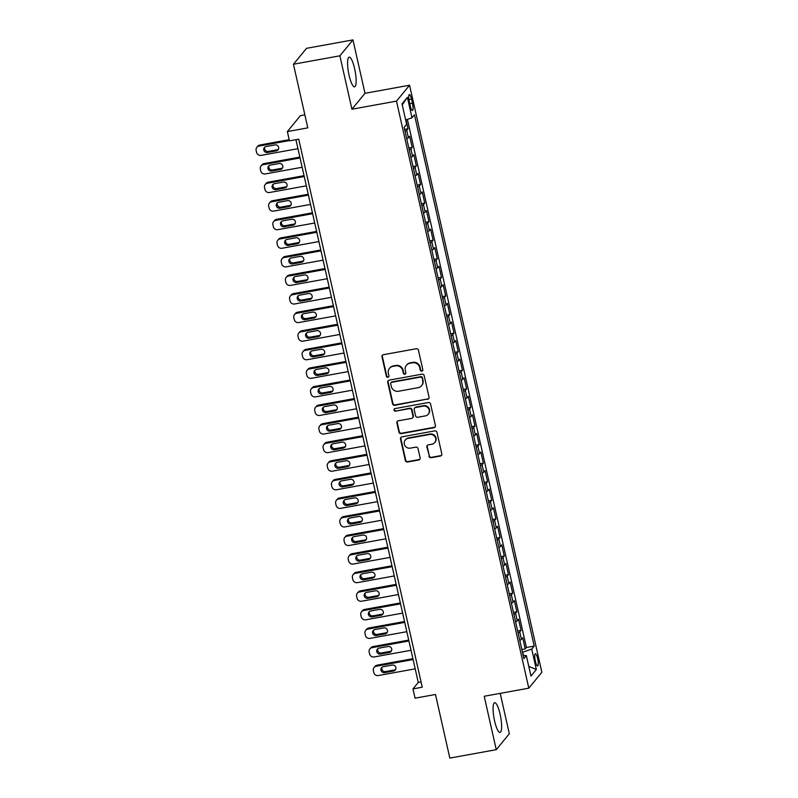 <?xml version="1.0" encoding="UTF-8"?>
<svg xmlns="http://www.w3.org/2000/svg" width="798" height="798" viewBox="0 0 798 798"><rect width="100%" height="100%" fill="white"/><g stroke="black" fill="none" stroke-linecap="round" stroke-linejoin="round"><path stroke-width="1.2" d="M421.823 371.12A1.327 1.277 -140.6 0 0 422.82 369.614L418.451 350.242A1.905 1.825 -140.6 0 0 416.217 348.746L383.399 354.701A1.905 1.825 -140.6 0 0 381.993 356.856L386.352 376.227A1.327 1.277 -140.6 0 0 388.656 376.846A1.327 1.277 -140.6 0 0 388.905 375.768L388.337 373.255A6.085 5.825 -140.6 0 1 392.855 366.362L395.599 365.873A6.085 5.825 -140.6 0 1 402.741 370.651L403.309 373.155A1.327 1.277 -140.6 0 0 405.613 373.763A1.327 1.277 -140.6 0 0 405.863 372.686L405.294 370.182A6.085 5.825 -140.6 0 1 409.813 363.29L412.546 362.791A6.085 5.825 -140.6 0 1 419.698 367.569L420.267 370.073A1.327 1.277 -140.6 0 0 421.823 371.12M406.431 365.265L406.781 364.836A6.085 5.825 -140.6 0 1 410.172 362.861L412.905 362.362A6.085 5.825 -140.6 0 1 420.047 367.14L420.616 369.644A1.327 1.277 -140.6 0 0 422.721 370.452M382.531 355.12A1.905 1.825 -140.6 0 0 382.342 356.427L386.711 375.798A1.327 1.277 -140.6 0 0 388.806 376.606M389.474 368.337L389.833 367.908A6.085 5.825 -140.6 0 1 393.214 365.933L395.948 365.444A6.085 5.825 -140.6 0 1 403.1 370.212L403.658 372.726A1.327 1.277 -140.6 0 0 405.763 373.534M500.107 714.22A15.102 3.372 79.7 0 0 494.65 702.709A15.102 3.372 79.7 0 0 494.59 720.923A15.102 3.372 79.7 0 0 500.047 732.434A15.102 3.372 79.7 0 0 500.107 714.22M354.621 68.648A15.102 3.372 79.7 0 0 349.165 57.147A15.102 3.372 79.7 0 0 349.105 75.361A15.102 3.372 79.7 0 0 354.561 86.862A15.102 3.372 79.7 0 0 354.621 68.648M537.633 658.48A6.194 1.387 79.7 0 0 535.398 653.761A6.194 1.387 79.7 0 0 535.368 661.233A6.194 1.387 79.7 0 0 537.613 665.951A6.194 1.387 79.7 0 0 537.633 658.48M428.955 456.237A1.905 1.825 -140.6 0 0 431.189 457.733L440.396 456.057A1.905 1.825 -140.6 0 0 441.813 453.902L436.965 432.386A1.905 1.825 -140.6 0 0 434.73 430.9L401.913 436.845A1.905 1.825 -140.6 0 0 400.496 439L405.354 460.526A1.905 1.825 -140.6 0 0 407.588 462.012L418.701 459.997A1.905 1.825 -140.6 0 0 420.117 457.843L418.042 448.636A1.905 1.825 -140.6 0 0 415.808 447.139L410.292 448.137A5.087 4.868 -140.6 0 1 405.264 440.037A5.087 4.868 -140.6 0 1 408.097 438.381L429.693 434.461A5.087 4.868 -140.6 0 1 434.73 442.571A5.087 4.868 -140.6 0 1 431.898 444.217L428.297 444.875A1.905 1.825 -140.6 0 0 426.88 447.03L429.314 455.808A1.905 1.825 -140.6 0 0 431.548 457.304L440.755 455.628A1.905 1.825 -140.6 0 0 441.613 455.209M339.888 55.81L351.928 109.216L364.995 93.306L352.955 39.9L339.888 55.81L293.455 64.229L307.789 127.86L287.36 131.57L289.455 140.857L298.741 139.171L422.252 687.208L412.965 688.893L415.05 698.18L435.489 694.469L449.823 758.1L496.256 749.671L509.324 733.771L500.216 693.362M351.928 109.216L396.496 101.127L528.795 688.175L484.216 696.265L496.256 749.671M427.618 399.349A1.905 1.825 -140.6 0 0 429.035 397.195L424.187 375.678A1.905 1.825 -140.6 0 0 421.952 374.182L389.135 380.137A1.905 1.825 -140.6 0 0 387.718 382.292L392.566 403.808A1.905 1.825 -140.6 0 0 394.801 405.304L427.967 398.92A1.905 1.825 -140.6 0 0 428.835 398.501M430.571 404.037L435.419 425.553A1.905 1.825 -140.6 0 1 434.012 427.708L401.195 433.663A1.905 1.825 -140.6 0 1 398.96 432.167L396.885 422.96A1.905 1.825 -140.6 0 1 398.292 420.805L411.608 418.391A1.905 1.825 -140.6 0 0 413.015 416.237L411.638 410.122A1.905 1.825 -140.6 0 0 409.404 408.636L395.549 411.15A1.327 1.277 -140.6 0 1 394.232 409.025A1.327 1.277 -140.6 0 1 394.98 408.596L428.336 402.541A1.905 1.825 -140.6 0 1 430.571 404.037M293.455 64.229L306.522 48.329L352.955 39.9M521.842 649.552L525.224 648.934L522.71 637.792L521.423 639.358L519.747 631.926A7.751 1.406 167.3 0 1 518.101 632.944M517.663 630.969L521.034 630.36L518.52 619.208L517.234 620.784L515.558 613.353A7.751 1.406 167.3 0 1 513.912 614.36M513.473 612.395L516.845 611.777L514.341 600.635L513.044 602.201L511.378 594.769A7.751 1.406 167.3 0 1 509.732 595.787M509.284 593.812L512.665 593.203L510.151 582.061L508.865 583.627L507.189 576.196A7.751 1.406 167.3 0 1 505.543 577.213M505.094 575.238L508.476 574.63L505.962 563.478L504.675 565.044L502.999 557.622A7.751 1.406 167.3 0 1 501.353 558.63M500.915 556.665L504.286 556.046L501.782 544.904L500.486 546.47L498.81 539.039A7.751 1.406 167.3 0 1 497.174 540.056M496.725 538.081L500.107 537.473L497.593 526.321L496.306 527.897L494.63 520.466A7.751 1.406 167.3 0 1 492.984 521.473M492.536 519.508L495.917 518.89L493.403 507.747L492.117 509.314L490.441 501.882A7.751 1.406 167.3 0 1 488.795 502.9M488.356 500.925L491.728 500.316L489.214 489.174L487.927 490.74L486.251 483.309A7.751 1.406 167.3 0 1 484.605 484.326M484.167 482.351L487.548 481.743L485.034 470.591L483.738 472.157L482.072 464.735A7.751 1.406 167.3 0 1 480.426 465.743M479.977 463.778L483.359 463.159L480.845 452.017L479.558 453.583L477.882 446.152A7.751 1.406 167.3 0 1 476.236 447.169M475.788 445.194L479.169 444.586L476.655 433.434L475.369 435.01L473.693 427.578A7.751 1.406 167.3 0 1 472.047 428.586M471.608 426.621L474.98 426.002L472.476 414.86L471.179 416.426L469.503 408.995A7.751 1.406 167.3 0 1 467.867 410.012M467.419 408.037L470.8 407.429L468.286 396.287L467 397.853L465.324 390.421A7.751 1.406 167.3 0 1 463.678 391.439M463.229 389.464L466.611 388.855L464.097 377.703L462.81 379.269L461.134 371.848A7.751 1.406 167.3 0 1 459.488 372.856M459.05 370.89L462.421 370.272L459.907 359.13L458.621 360.696L456.945 353.265A7.751 1.406 167.3 0 1 455.299 354.282M454.86 352.307L458.242 351.699L455.728 340.546L454.431 342.123L452.765 334.691A7.751 1.406 167.3 0 1 451.119 335.699M450.671 333.734L454.052 333.115L451.538 321.973L450.252 323.539L448.576 316.108A7.751 1.406 167.3 0 1 446.93 317.125M446.491 315.15L449.863 314.542L447.349 303.4L446.062 304.966L444.386 297.534A7.751 1.406 167.3 0 1 442.74 298.552M442.301 296.577L445.673 295.968L443.169 284.816L441.873 286.382L440.197 278.961A7.751 1.406 167.3 0 1 438.561 279.968M438.112 278.003L441.494 277.385L438.98 266.243L437.693 267.809L436.017 260.377A7.751 1.406 167.3 0 1 434.371 261.395M433.922 259.42L437.304 258.811L434.79 247.659L433.504 249.235L431.828 241.804A7.751 1.406 167.3 0 1 430.182 242.821M429.743 240.846L433.115 240.228L430.601 229.086L429.314 230.652L427.638 223.221A7.751 1.406 167.3 0 1 426.002 224.238M425.553 222.263L428.935 221.654L426.421 210.512L425.135 212.078L423.459 204.647A7.751 1.406 167.3 0 1 421.813 205.665M421.364 203.69L424.745 203.081L422.232 191.929L420.945 193.505L419.269 186.074A7.751 1.406 167.3 0 1 417.623 187.081M417.184 185.116L420.556 184.498L418.042 173.356L416.756 174.922L415.08 167.49A7.751 1.406 167.3 0 1 413.434 168.508M412.995 166.533L416.366 165.924L413.863 154.772L412.566 156.348L410.89 148.917A7.751 1.406 167.3 0 1 409.254 149.934M408.805 147.959L412.187 147.341L409.673 136.199L408.386 137.765A7.751 1.406 167.3 0 1 406.741 138.782M409.344 101.825L410.272 105.915A6.005 1.337 79.7 0 0 412.436 110.483A6.005 1.337 79.7 0 0 412.456 103.241L411.539 99.161A6.005 1.337 79.7 0 0 409.374 94.583A6.005 1.337 79.7 0 0 409.344 101.825M396.496 101.127L409.564 85.226L541.862 672.265L528.795 688.175M525.224 648.934L526.411 647.497L534.211 646.081L414.471 114.762L411.997 117.775L405.653 119.979M534.211 646.081L531.737 649.093L536.336 669.522L530.969 676.056L526.361 655.627L523.897 658.639L404.157 127.321L406.631 124.308L402.022 103.88L407.389 97.336L411.997 117.775M404.616 129.376L407.997 128.767L406.711 130.333A7.751 1.406 167.3 0 1 405.065 131.351M412.187 147.341L410.89 148.917M416.366 165.924L415.08 167.49M420.556 184.498L419.269 186.074M424.745 203.081L423.459 204.647M428.935 221.654L427.638 223.221M433.115 240.228L431.828 241.804M437.304 258.811L436.017 260.377M441.494 277.385L440.197 278.961M445.673 295.968L444.386 297.534M449.863 314.542L448.576 316.108M454.052 333.115L452.765 334.691M458.242 351.699L456.945 353.265M462.421 370.272L461.134 371.848M466.611 388.855L465.324 390.421M470.8 407.429L469.503 408.995M474.98 426.002L473.693 427.578M479.169 444.586L477.882 446.152M483.359 463.159L482.072 464.735M487.548 481.743L486.251 483.309M491.728 500.316L490.441 501.882M495.917 518.89L494.63 520.466M500.107 537.473L498.81 539.039M504.286 556.046L502.999 557.622M508.476 574.63L507.189 576.196M512.665 593.203L511.378 594.769M516.845 611.777L515.558 613.353M521.034 630.36L519.747 631.926M526.411 647.497L407.389 119.371M407.997 128.767L405.992 119.86M523.638 655.457L522.451 652.235M304.866 114.852L300.427 115.66L287.36 131.57M364.995 93.306L409.564 85.226M295.938 139.68L418.262 682.44L412.965 688.893M421.055 681.931L418.262 682.44M410.93 157.356A7.751 1.406 -12.7 0 0 412.566 156.348M415.11 175.939A7.751 1.406 -12.7 0 0 416.756 174.922M419.299 194.513A7.751 1.406 -12.7 0 0 420.945 193.505M423.489 213.096A7.751 1.406 -12.7 0 0 425.135 212.078M427.668 231.669A7.751 1.406 -12.7 0 0 429.314 230.652M431.858 250.243A7.751 1.406 -12.7 0 0 433.504 249.235M436.047 268.826A7.751 1.406 -12.7 0 0 437.693 267.809M440.237 287.4A7.751 1.406 -12.7 0 0 441.873 286.382M444.416 305.983A7.751 1.406 -12.7 0 0 446.062 304.966M448.606 324.557A7.751 1.406 -12.7 0 0 450.252 323.539M452.795 343.13A7.751 1.406 -12.7 0 0 454.431 342.123M456.975 361.713A7.751 1.406 -12.7 0 0 458.621 360.696M461.164 380.287A7.751 1.406 -12.7 0 0 462.81 379.269M465.354 398.87A7.751 1.406 -12.7 0 0 467 397.853M469.533 417.444A7.751 1.406 -12.7 0 0 471.179 416.426M473.723 436.017A7.751 1.406 -12.7 0 0 475.369 435.01M477.912 454.601A7.751 1.406 -12.7 0 0 479.558 453.583M482.102 473.174A7.751 1.406 -12.7 0 0 483.738 472.157M486.281 491.758A7.751 1.406 -12.7 0 0 487.927 490.74M490.471 510.331A7.751 1.406 -12.7 0 0 492.117 509.314M494.66 528.904A7.751 1.406 -12.7 0 0 496.306 527.897M498.84 547.488A7.751 1.406 -12.7 0 0 500.486 546.47M503.029 566.061A7.751 1.406 -12.7 0 0 504.675 565.044M507.219 584.645A7.751 1.406 -12.7 0 0 508.865 583.627M511.408 603.218A7.751 1.406 -12.7 0 0 513.044 602.201M515.588 621.792A7.751 1.406 -12.7 0 0 517.234 620.784M526.361 655.627L523.169 655.427M519.777 640.375A7.751 1.406 -12.7 0 0 521.423 639.358M522.89 652.156L531.737 649.093M402.252 104.877L407.389 97.336M536.336 669.522L528.795 666.39M388.267 380.556A1.905 1.825 -140.6 0 0 388.077 381.863L392.925 403.379A1.905 1.825 -140.6 0 0 395.16 404.875L427.967 398.92M422.082 378.142A1.327 1.277 -140.6 0 0 420.516 377.105L391.708 382.332A1.327 1.277 -140.6 0 0 390.721 383.838L391.319 386.481A6.085 5.825 -140.6 0 0 398.471 391.259L418.162 387.688A6.085 5.825 -140.6 0 0 422.681 380.786L422.431 377.713A1.327 1.277 -140.6 0 0 420.875 376.676L420.516 377.105M390.97 382.761L391.329 382.332A1.327 1.277 -140.6 0 1 392.067 381.893L420.875 376.676M421.544 385.713L421.893 385.284A6.085 5.825 -140.6 0 0 423.03 380.357L422.681 380.786M422.431 377.713L423.03 380.357M397.434 421.214A1.905 1.825 -140.6 0 0 397.234 422.531L399.309 431.738A1.905 1.825 -140.6 0 0 401.544 433.224L434.361 427.279A1.905 1.825 -140.6 0 0 435.229 426.86M412.666 417.773L413.015 417.344A1.905 1.825 -140.6 0 0 413.374 415.808L411.997 409.693A1.905 1.825 -140.6 0 0 409.763 408.207L395.549 411.15M394.441 408.835A1.327 1.277 -140.6 0 0 395.908 410.721M425.414 415.878A5.087 4.868 -140.6 0 0 428.546 408.536A5.087 4.868 -140.6 0 0 423.219 406.122L415.608 407.509A1.905 1.825 -140.6 0 0 414.192 409.663L415.568 415.768A1.905 1.825 -140.6 0 0 417.803 417.264L425.414 415.878M428.247 414.232L428.596 413.803A5.087 4.868 -140.6 0 0 423.568 405.693L423.219 406.122M414.551 408.127L414.9 407.698A1.905 1.825 -140.6 0 1 415.958 407.08L423.568 405.693M427.429 445.294A1.905 1.825 -140.6 0 0 427.239 446.601L429.314 455.808M434.73 442.571L435.08 442.142A5.087 4.868 -140.6 0 0 430.052 434.032L429.693 434.461M405.264 440.037L405.613 439.608A5.087 4.868 -140.6 0 1 408.446 437.952L430.052 434.032M401.045 437.264A1.905 1.825 -140.6 0 0 400.855 438.571L405.703 460.087A1.905 1.825 -140.6 0 0 407.938 461.583L419.06 459.568A1.905 1.825 -140.6 0 0 419.918 459.149M289.195 139.69L259.899 145.007A3.87 3.711 39.4 0 0 257.744 146.263L256.856 147.331A3.87 3.711 -140.6 0 0 256.138 150.473L256.557 152.328A3.87 3.711 -140.6 0 0 261.106 155.371L297.973 148.677M256.856 147.331A3.87 3.711 -140.6 0 1 259.011 146.074L289.395 140.568M264.856 147.061A3.102 2.963 -140.6 0 0 268.298 151.411L277.215 149.795A3.102 2.963 -140.6 0 0 278.432 149.266M267.42 152.478L276.327 150.862A3.102 2.963 -140.6 0 0 278.233 146.393A3.102 2.963 -140.6 0 0 274.991 144.917L266.073 146.533A3.102 2.963 -140.6 0 0 264.168 151.012A3.102 2.963 -140.6 0 0 267.42 152.478L268.298 151.411M299.868 157.086L264.078 163.58A3.87 3.711 39.4 0 0 261.924 164.837L261.046 165.914A3.87 3.711 -140.6 0 0 260.328 169.046L260.737 170.902A3.87 3.711 -140.6 0 0 265.295 173.944L302.153 167.261M261.046 165.914A3.87 3.711 -140.6 0 1 263.2 164.657L300.068 157.964M269.046 165.635A3.102 2.963 -140.6 0 0 272.487 169.984L281.405 168.368A3.102 2.963 -140.6 0 0 282.622 167.839M271.599 171.061L280.517 169.445A3.102 2.963 -140.6 0 0 282.422 164.967A3.102 2.963 -140.6 0 0 279.18 163.5L270.263 165.116A3.102 2.963 -140.6 0 0 268.357 169.585A3.102 2.963 -140.6 0 0 271.599 171.061L272.487 169.984M304.048 175.67L268.268 182.153A3.87 3.711 39.4 0 0 266.113 183.42L265.235 184.488A3.87 3.711 -140.6 0 0 264.507 187.62L264.926 189.485A3.87 3.711 -140.6 0 0 269.485 192.518L306.342 185.834M265.235 184.488A3.87 3.711 -140.6 0 1 267.39 183.231L304.247 176.548M273.235 184.218A3.102 2.963 -140.6 0 0 276.677 188.557L285.584 186.941A3.102 2.963 -140.6 0 0 286.801 186.423M275.789 189.635L284.706 188.019A3.102 2.963 -140.6 0 0 286.612 183.54A3.102 2.963 -140.6 0 0 283.36 182.074L274.452 183.69A3.102 2.963 -140.6 0 0 272.547 188.168A3.102 2.963 -140.6 0 0 275.789 189.635L276.677 188.557M308.237 194.243L272.457 200.737A3.87 3.711 39.4 0 0 270.303 201.994L269.415 203.071A3.87 3.711 -140.6 0 0 268.697 206.203L269.116 208.059A3.87 3.711 -140.6 0 0 273.664 211.101L310.532 204.408M269.415 203.071A3.87 3.711 -140.6 0 1 271.569 201.814L308.437 195.121M277.425 202.792A3.102 2.963 -140.6 0 0 280.856 207.141L289.774 205.525A3.102 2.963 -140.6 0 0 290.991 204.996M279.978 208.218L288.896 206.592A3.102 2.963 -140.6 0 0 290.801 202.123A3.102 2.963 -140.6 0 0 287.549 200.647L278.632 202.273A3.102 2.963 -140.6 0 0 276.726 206.742A3.102 2.963 -140.6 0 0 279.978 208.218L280.856 207.141M312.427 212.817L276.647 219.31A3.87 3.711 39.4 0 0 274.492 220.567L273.604 221.644A3.87 3.711 -140.6 0 0 272.886 224.777L273.305 226.632A3.87 3.711 -140.6 0 0 277.854 229.674L314.721 222.991M273.604 221.644A3.87 3.711 -140.6 0 1 275.759 220.388L312.626 213.704M281.604 221.365A3.102 2.963 -140.6 0 0 285.046 225.714L293.963 224.098A3.102 2.963 -140.6 0 0 295.18 223.58M284.158 226.792L293.075 225.176A3.102 2.963 -140.6 0 0 294.981 220.697A3.102 2.963 -140.6 0 0 291.739 219.231L282.821 220.847A3.102 2.963 -140.6 0 0 280.916 225.325A3.102 2.963 -140.6 0 0 284.158 226.792L285.046 225.714M316.616 231.4L280.826 237.894A3.87 3.711 39.4 0 0 278.672 239.151L277.794 240.218A3.87 3.711 -140.6 0 0 277.066 243.35L277.485 245.215A3.87 3.711 -140.6 0 0 282.043 248.258L318.901 241.565M277.794 240.218A3.87 3.711 -140.6 0 1 279.948 238.961L316.806 232.278M285.794 239.949A3.102 2.963 -140.6 0 0 289.235 244.298L298.143 242.672A3.102 2.963 -140.6 0 0 299.36 242.153M288.347 245.365L297.265 243.749A3.102 2.963 -140.6 0 0 299.17 239.28A3.102 2.963 -140.6 0 0 295.928 237.804L287.011 239.42A3.102 2.963 -140.6 0 0 285.105 243.899A3.102 2.963 -140.6 0 0 288.347 245.365L289.235 244.298M320.796 249.974L285.016 256.467A3.87 3.711 39.4 0 0 282.861 257.724L281.973 258.801A3.87 3.711 -140.6 0 0 281.255 261.934L281.674 263.789A3.87 3.711 -140.6 0 0 286.223 266.831L323.09 260.148M281.973 258.801A3.87 3.711 -140.6 0 1 284.128 257.545L320.996 250.851M289.983 258.522A3.102 2.963 -140.6 0 0 293.415 262.871L302.332 261.255A3.102 2.963 -140.6 0 0 303.549 260.727M292.537 263.948L301.454 262.333A3.102 2.963 -140.6 0 0 303.36 257.854A3.102 2.963 -140.6 0 0 300.108 256.387L291.2 258.003A3.102 2.963 -140.6 0 0 289.285 262.472A3.102 2.963 -140.6 0 0 292.537 263.948L293.415 262.871M324.986 268.557L289.205 275.041A3.87 3.711 39.4 0 0 287.051 276.308L286.163 277.375A3.87 3.711 -140.6 0 0 285.445 280.507L285.864 282.372A3.87 3.711 -140.6 0 0 290.412 285.405L327.28 278.721M286.163 277.375A3.87 3.711 -140.6 0 1 288.317 276.118L325.185 269.435M294.163 277.106A3.102 2.963 -140.6 0 0 297.604 281.445L306.522 279.829A3.102 2.963 -140.6 0 0 307.739 279.31M296.726 282.522L305.634 280.906A3.102 2.963 -140.6 0 0 307.539 276.427A3.102 2.963 -140.6 0 0 304.297 274.961L295.38 276.577A3.102 2.963 -140.6 0 0 293.474 281.056A3.102 2.963 -140.6 0 0 296.726 282.522L297.604 281.445M329.175 287.13L293.385 293.624A3.87 3.711 39.4 0 0 291.23 294.881L290.352 295.958A3.87 3.711 -140.6 0 0 289.624 299.09L290.043 300.946A3.87 3.711 -140.6 0 0 294.602 303.988L331.459 297.295M290.352 295.958A3.87 3.711 -140.6 0 1 292.507 294.701L329.375 288.008M298.352 295.679A3.102 2.963 -140.6 0 0 301.794 300.028L310.711 298.412A3.102 2.963 -140.6 0 0 311.918 297.883M300.906 301.105L309.824 299.479A3.102 2.963 -140.6 0 0 311.729 295.011A3.102 2.963 -140.6 0 0 308.487 293.534L299.569 295.16A3.102 2.963 -140.6 0 0 297.664 299.629A3.102 2.963 -140.6 0 0 300.906 301.105L301.794 300.028M333.355 305.704L297.574 312.198A3.87 3.711 39.4 0 0 295.42 313.454L294.542 314.532A3.87 3.711 -140.6 0 0 293.814 317.664L294.233 319.519A3.87 3.711 -140.6 0 0 298.781 322.562L335.649 315.878M294.542 314.532A3.87 3.711 -140.6 0 1 296.696 313.275L333.554 306.592M302.542 314.252A3.102 2.963 -140.6 0 0 305.983 318.601L314.891 316.986A3.102 2.963 -140.6 0 0 316.108 316.467M305.095 319.679L314.013 318.063A3.102 2.963 -140.6 0 0 315.918 313.584A3.102 2.963 -140.6 0 0 312.666 312.118L303.759 313.734A3.102 2.963 -140.6 0 0 301.853 318.212A3.102 2.963 -140.6 0 0 305.095 319.679L305.983 318.601M337.544 324.287L301.764 330.781A3.87 3.711 39.4 0 0 299.609 332.038L298.721 333.105A3.87 3.711 -140.6 0 0 298.003 336.237L298.422 338.103A3.87 3.711 -140.6 0 0 302.971 341.145L339.838 334.452M298.721 333.105A3.87 3.711 -140.6 0 1 300.876 331.848L337.744 325.165M306.731 332.836A3.102 2.963 -140.6 0 0 310.163 337.185L319.08 335.559A3.102 2.963 -140.6 0 0 320.297 335.04M309.285 338.252L318.193 336.636A3.102 2.963 -140.6 0 0 320.108 332.168A3.102 2.963 -140.6 0 0 316.856 330.691L307.938 332.307A3.102 2.963 -140.6 0 0 306.033 336.786A3.102 2.963 -140.6 0 0 309.285 338.252L310.163 337.185M341.734 342.861L305.953 349.354A3.87 3.711 39.4 0 0 303.799 350.611L302.911 351.689A3.87 3.711 -140.6 0 0 302.193 354.821L302.612 356.676A3.87 3.711 -140.6 0 0 307.16 359.718L344.028 353.035M302.911 351.689A3.87 3.711 -140.6 0 1 305.065 350.432L341.933 343.739M310.911 351.409A3.102 2.963 -140.6 0 0 314.352 355.758L323.27 354.142A3.102 2.963 -140.6 0 0 324.487 353.614M313.464 356.836L322.382 355.22A3.102 2.963 -140.6 0 0 324.287 350.741A3.102 2.963 -140.6 0 0 321.045 349.275L312.128 350.891A3.102 2.963 -140.6 0 0 310.223 355.359A3.102 2.963 -140.6 0 0 313.464 356.836L314.352 355.758M345.923 361.444L310.133 367.928A3.87 3.711 39.4 0 0 307.978 369.195L307.1 370.262A3.87 3.711 -140.6 0 0 306.372 373.394L306.791 375.26A3.87 3.711 -140.6 0 0 311.35 378.292L348.207 371.609M307.1 370.262A3.87 3.711 -140.6 0 1 309.255 369.005L346.113 362.322M315.1 369.993A3.102 2.963 -140.6 0 0 318.542 374.332L327.449 372.716A3.102 2.963 -140.6 0 0 328.666 372.197M317.654 375.409L326.572 373.793A3.102 2.963 -140.6 0 0 328.477 369.314A3.102 2.963 -140.6 0 0 325.235 367.848L316.317 369.464A3.102 2.963 -140.6 0 0 314.412 373.943A3.102 2.963 -140.6 0 0 317.654 375.409L318.542 374.332M350.103 380.018L314.322 386.511A3.87 3.711 39.4 0 0 312.168 387.768L311.28 388.845A3.87 3.711 -140.6 0 0 310.562 391.978L310.981 393.833A3.87 3.711 -140.6 0 0 315.529 396.875L352.397 390.182M311.28 388.845A3.87 3.711 -140.6 0 1 313.434 387.589L350.302 380.895M319.29 388.566A3.102 2.963 -140.6 0 0 322.721 392.915L331.639 391.299A3.102 2.963 -140.6 0 0 332.856 390.771M321.843 393.993L330.761 392.367A3.102 2.963 -140.6 0 0 332.666 387.898A3.102 2.963 -140.6 0 0 329.414 386.422L320.507 388.047A3.102 2.963 -140.6 0 0 318.592 392.516A3.102 2.963 -140.6 0 0 321.843 393.993L322.721 392.915M354.292 398.591L318.512 405.085A3.87 3.711 39.4 0 0 316.357 406.342L315.469 407.419A3.87 3.711 -140.6 0 0 314.751 410.551L315.17 412.406A3.87 3.711 -140.6 0 0 319.719 415.449L356.586 408.766M315.469 407.419A3.87 3.711 -140.6 0 1 317.624 406.162L354.492 399.469M323.469 407.14A3.102 2.963 -140.6 0 0 326.911 411.489L335.828 409.873A3.102 2.963 -140.6 0 0 337.045 409.354M326.033 412.566L334.941 410.95A3.102 2.963 -140.6 0 0 336.846 406.471A3.102 2.963 -140.6 0 0 333.604 405.005L324.686 406.621A3.102 2.963 -140.6 0 0 322.781 411.1A3.102 2.963 -140.6 0 0 326.033 412.566L326.911 411.489M358.482 417.174L322.691 423.668A3.87 3.711 39.4 0 0 320.537 424.925L319.659 425.992A3.87 3.711 -140.6 0 0 318.931 429.125L319.35 430.99A3.87 3.711 -140.6 0 0 323.908 434.032L360.766 427.339M319.659 425.992A3.87 3.711 -140.6 0 1 321.813 424.736L358.671 418.052M327.659 425.723A3.102 2.963 -140.6 0 0 331.1 430.072L340.018 428.446A3.102 2.963 -140.6 0 0 341.225 427.928M330.212 431.139L339.13 429.524A3.102 2.963 -140.6 0 0 341.035 425.055A3.102 2.963 -140.6 0 0 337.793 423.578L328.876 425.194A3.102 2.963 -140.6 0 0 326.971 429.673A3.102 2.963 -140.6 0 0 330.212 431.139L331.1 430.072M362.661 435.748L326.881 442.242A3.87 3.711 39.4 0 0 324.726 443.498L323.848 444.576A3.87 3.711 -140.6 0 0 323.12 447.708L323.539 449.563A3.87 3.711 -140.6 0 0 328.088 452.606L364.955 445.912M323.848 444.576A3.87 3.711 -140.6 0 1 326.003 443.319L362.861 436.626M331.848 444.296A3.102 2.963 -140.6 0 0 335.29 448.646L344.197 447.03A3.102 2.963 -140.6 0 0 345.414 446.501M334.402 449.723L343.32 448.107A3.102 2.963 -140.6 0 0 345.225 443.628A3.102 2.963 -140.6 0 0 341.973 442.162L333.065 443.778A3.102 2.963 -140.6 0 0 331.16 448.247A3.102 2.963 -140.6 0 0 334.402 449.723L335.29 448.646M366.851 454.331L331.07 460.815A3.87 3.711 39.4 0 0 328.916 462.072L328.028 463.149A3.87 3.711 -140.6 0 0 327.31 466.281L327.729 468.147A3.87 3.711 -140.6 0 0 332.277 471.179L369.145 464.496M328.028 463.149A3.87 3.711 -140.6 0 1 330.182 461.892L367.05 455.209M336.028 462.88A3.102 2.963 -140.6 0 0 339.469 467.219L348.387 465.603A3.102 2.963 -140.6 0 0 349.604 465.084M338.591 468.296L347.499 466.68A3.102 2.963 -140.6 0 0 349.414 462.202A3.102 2.963 -140.6 0 0 346.162 460.735L337.245 462.351A3.102 2.963 -140.6 0 0 335.34 466.83A3.102 2.963 -140.6 0 0 338.591 468.296L339.469 467.219M371.04 472.905L335.26 479.399A3.87 3.711 39.4 0 0 333.095 480.655L332.217 481.733A3.87 3.711 -140.6 0 0 331.499 484.865L331.918 486.72A3.87 3.711 -140.6 0 0 336.467 489.763L373.324 483.069M332.217 481.733A3.87 3.711 -140.6 0 1 334.372 480.476L371.24 473.783M340.217 481.453A3.102 2.963 -140.6 0 0 343.659 485.802L352.576 484.187A3.102 2.963 -140.6 0 0 353.793 483.658M342.771 486.88L351.689 485.254A3.102 2.963 -140.6 0 0 353.594 480.785A3.102 2.963 -140.6 0 0 350.352 479.309L341.434 480.935A3.102 2.963 -140.6 0 0 339.529 485.403A3.102 2.963 -140.6 0 0 342.771 486.88L343.659 485.802M375.22 491.478L339.439 497.972A3.87 3.711 39.4 0 0 337.285 499.229L336.407 500.306A3.87 3.711 -140.6 0 0 335.679 503.438L336.098 505.294A3.87 3.711 -140.6 0 0 340.656 508.336L377.514 501.653M336.407 500.306A3.87 3.711 -140.6 0 1 338.561 499.049L375.419 492.356M344.407 500.027A3.102 2.963 -140.6 0 0 347.848 504.376L356.756 502.76A3.102 2.963 -140.6 0 0 357.973 502.241M346.96 505.453L355.878 503.837A3.102 2.963 -140.6 0 0 357.783 499.358A3.102 2.963 -140.6 0 0 354.541 497.892L345.624 499.508A3.102 2.963 -140.6 0 0 343.719 503.987A3.102 2.963 -140.6 0 0 346.96 505.453L347.848 504.376M379.409 510.062L343.629 516.555A3.87 3.711 39.4 0 0 341.474 517.812L340.586 518.88A3.87 3.711 -140.6 0 0 339.868 522.012L340.287 523.877A3.87 3.711 -140.6 0 0 344.836 526.919L381.703 520.226M340.586 518.88A3.87 3.711 -140.6 0 1 342.741 517.623L379.609 510.939M348.596 518.61A3.102 2.963 -140.6 0 0 352.028 522.959L360.945 521.333A3.102 2.963 -140.6 0 0 362.162 520.815M351.15 524.027L360.068 522.411A3.102 2.963 -140.6 0 0 361.973 517.942A3.102 2.963 -140.6 0 0 358.721 516.466L349.813 518.082A3.102 2.963 -140.6 0 0 347.898 522.56A3.102 2.963 -140.6 0 0 351.15 524.027L352.028 522.959M383.599 528.635L347.818 535.129A3.87 3.711 39.4 0 0 345.664 536.386L344.776 537.463A3.87 3.711 -140.6 0 0 344.058 540.595L344.477 542.45A3.87 3.711 -140.6 0 0 349.025 545.493L385.893 538.8M344.776 537.463A3.87 3.711 -140.6 0 1 346.931 536.206L383.798 529.513M352.776 537.184A3.102 2.963 -140.6 0 0 356.217 541.533L365.135 539.917A3.102 2.963 -140.6 0 0 366.352 539.388M355.339 542.61L364.247 540.994A3.102 2.963 -140.6 0 0 366.152 536.515A3.102 2.963 -140.6 0 0 362.91 535.049L353.993 536.665A3.102 2.963 -140.6 0 0 352.088 541.134A3.102 2.963 -140.6 0 0 355.339 542.61L356.217 541.533M387.788 547.219L351.998 553.702A3.87 3.711 39.4 0 0 349.843 554.959L348.965 556.036A3.87 3.711 -140.6 0 0 348.237 559.169L348.656 561.024A3.87 3.711 -140.6 0 0 353.215 564.066L390.072 557.383M348.965 556.036A3.87 3.711 -140.6 0 1 351.12 554.78L387.978 548.096M356.965 555.767A3.102 2.963 -140.6 0 0 360.407 560.106L369.324 558.49A3.102 2.963 -140.6 0 0 370.531 557.972M359.519 561.184L368.437 559.568A3.102 2.963 -140.6 0 0 370.342 555.089A3.102 2.963 -140.6 0 0 367.1 553.622L358.182 555.238A3.102 2.963 -140.6 0 0 356.277 559.717A3.102 2.963 -140.6 0 0 359.519 561.184L360.407 560.106M391.968 565.792L356.187 572.286A3.87 3.711 39.4 0 0 354.033 573.543L353.145 574.62A3.87 3.711 -140.6 0 0 352.427 577.752L352.846 579.607A3.87 3.711 -140.6 0 0 357.394 582.65L394.262 575.957M353.145 574.62A3.87 3.711 -140.6 0 1 355.31 573.363L392.167 566.67M361.155 574.341A3.102 2.963 -140.6 0 0 364.586 578.69L373.504 577.074A3.102 2.963 -140.6 0 0 374.721 576.545M363.708 579.767L372.626 578.141A3.102 2.963 -140.6 0 0 374.531 573.672A3.102 2.963 -140.6 0 0 371.279 572.196L362.372 573.822A3.102 2.963 -140.6 0 0 360.467 578.291A3.102 2.963 -140.6 0 0 363.708 579.767L364.586 578.69M396.157 584.365L360.377 590.859A3.87 3.711 39.4 0 0 358.222 592.116L357.334 593.193A3.87 3.711 -140.6 0 0 356.616 596.325L357.035 598.181A3.87 3.711 -140.6 0 0 361.584 601.223L398.451 594.54M357.334 593.193A3.87 3.711 -140.6 0 1 359.489 591.936L396.357 585.243M365.334 592.914A3.102 2.963 -140.6 0 0 368.776 597.263L377.693 595.647A3.102 2.963 -140.6 0 0 378.91 595.128M367.898 598.34L376.806 596.724A3.102 2.963 -140.6 0 0 378.721 592.246A3.102 2.963 -140.6 0 0 375.469 590.779L366.551 592.395A3.102 2.963 -140.6 0 0 364.646 596.874A3.102 2.963 -140.6 0 0 367.898 598.34L368.776 597.263M400.347 602.949L364.566 609.443A3.87 3.711 39.4 0 0 362.402 610.699L361.524 611.767A3.87 3.711 -140.6 0 0 360.806 614.899L361.215 616.764A3.87 3.711 -140.6 0 0 365.773 619.807L402.631 613.113M361.524 611.767A3.87 3.711 -140.6 0 1 363.679 610.51L400.546 603.827M369.524 611.497A3.102 2.963 -140.6 0 0 372.965 615.847L381.883 614.221A3.102 2.963 -140.6 0 0 383.1 613.702M372.077 616.914L380.995 615.298A3.102 2.963 -140.6 0 0 382.9 610.829A3.102 2.963 -140.6 0 0 379.658 609.353L370.741 610.969A3.102 2.963 -140.6 0 0 368.836 615.448A3.102 2.963 -140.6 0 0 372.077 616.914L372.965 615.847M404.526 621.522L368.746 628.016A3.87 3.711 39.4 0 0 366.591 629.273L365.713 630.35A3.87 3.711 -140.6 0 0 364.985 633.482L365.404 635.338A3.87 3.711 -140.6 0 0 369.963 638.38L406.82 631.687M365.713 630.35A3.87 3.711 -140.6 0 1 367.868 629.093L404.726 622.4M373.713 630.071A3.102 2.963 -140.6 0 0 377.155 634.42L386.062 632.804A3.102 2.963 -140.6 0 0 387.279 632.275M376.267 635.497L385.185 633.881A3.102 2.963 -140.6 0 0 387.09 629.403A3.102 2.963 -140.6 0 0 383.848 627.936L374.93 629.552A3.102 2.963 -140.6 0 0 373.025 634.021A3.102 2.963 -140.6 0 0 376.267 635.497L377.155 634.42M408.716 640.106L372.935 646.589A3.87 3.711 39.4 0 0 370.781 647.846L369.893 648.924A3.87 3.711 -140.6 0 0 369.175 652.056L369.594 653.911A3.87 3.711 -140.6 0 0 374.142 656.954L411.01 650.27M369.893 648.924A3.87 3.711 -140.6 0 1 372.048 647.667L408.915 640.984M377.903 648.654A3.102 2.963 -140.6 0 0 381.334 652.993L390.252 651.377A3.102 2.963 -140.6 0 0 391.469 650.859M380.456 654.071L389.374 652.455A3.102 2.963 -140.6 0 0 391.279 647.976A3.102 2.963 -140.6 0 0 388.028 646.51L379.11 648.126A3.102 2.963 -140.6 0 0 377.205 652.604A3.102 2.963 -140.6 0 0 380.456 654.071L381.334 652.993M412.905 658.679L377.125 665.173A3.87 3.711 39.4 0 0 374.97 666.43L374.082 667.507A3.87 3.711 -140.6 0 0 373.364 670.639L373.783 672.495A3.87 3.711 -140.6 0 0 378.332 675.537L415.199 668.844M374.082 667.507A3.87 3.711 -140.6 0 1 376.237 666.25L413.105 659.557M382.082 667.228A3.102 2.963 -140.6 0 0 385.524 671.577L394.441 669.961A3.102 2.963 -140.6 0 0 395.658 669.432M384.636 672.654L393.554 671.028A3.102 2.963 -140.6 0 0 395.459 666.559A3.102 2.963 -140.6 0 0 392.217 665.083L383.299 666.709A3.102 2.963 -140.6 0 0 381.394 671.178A3.102 2.963 -140.6 0 0 384.636 672.654L385.524 671.577M408.386 137.765L406.711 130.333M408.945 99.63L411.539 99.161M409.773 103.73L412.456 103.241M259.011 146.074L259.899 145.007M277.215 149.795L276.327 150.862M263.2 164.657L264.078 163.58M281.405 168.368L280.517 169.445M267.39 183.231L268.268 182.153M285.584 186.941L284.706 188.019M271.569 201.814L272.457 200.737M289.774 205.525L288.896 206.592M275.759 220.388L276.647 219.31M293.963 224.098L293.075 225.176M279.948 238.961L280.826 237.894M298.143 242.672L297.265 243.749M284.128 257.545L285.016 256.467M302.332 261.255L301.454 262.333M288.317 276.118L289.205 275.041M306.522 279.829L305.634 280.906M292.507 294.701L293.385 293.624M310.711 298.412L309.824 299.479M296.696 313.275L297.574 312.198M314.891 316.986L314.013 318.063M300.876 331.848L301.764 330.781M319.08 335.559L318.193 336.636M305.065 350.432L305.953 349.354M323.27 354.142L322.382 355.22M309.255 369.005L310.133 367.928M327.449 372.716L326.572 373.793M313.434 387.589L314.322 386.511M331.639 391.299L330.761 392.367M317.624 406.162L318.512 405.085M335.828 409.873L334.941 410.95M321.813 424.736L322.691 423.668M340.018 428.446L339.13 429.524M326.003 443.319L326.881 442.242M344.197 447.03L343.32 448.107M330.182 461.892L331.07 460.815M348.387 465.603L347.499 466.68M334.372 480.476L335.26 479.399M352.576 484.187L351.689 485.254M338.561 499.049L339.439 497.972M356.756 502.76L355.878 503.837M342.741 517.623L343.629 516.555M360.945 521.333L360.068 522.411M346.931 536.206L347.818 535.129M365.135 539.917L364.247 540.994M351.12 554.78L351.998 553.702M369.324 558.49L368.437 559.568M355.31 573.363L356.187 572.286M373.504 577.074L372.626 578.141M359.489 591.936L360.377 590.859M377.693 595.647L376.806 596.724M363.679 610.51L364.566 609.443M381.883 614.221L380.995 615.298M367.868 629.093L368.746 628.016M386.062 632.804L385.185 633.881M372.048 647.667L372.935 646.589M390.252 651.377L389.374 652.455M376.237 666.25L377.125 665.173M394.441 669.961L393.554 671.028"/></g></svg>
